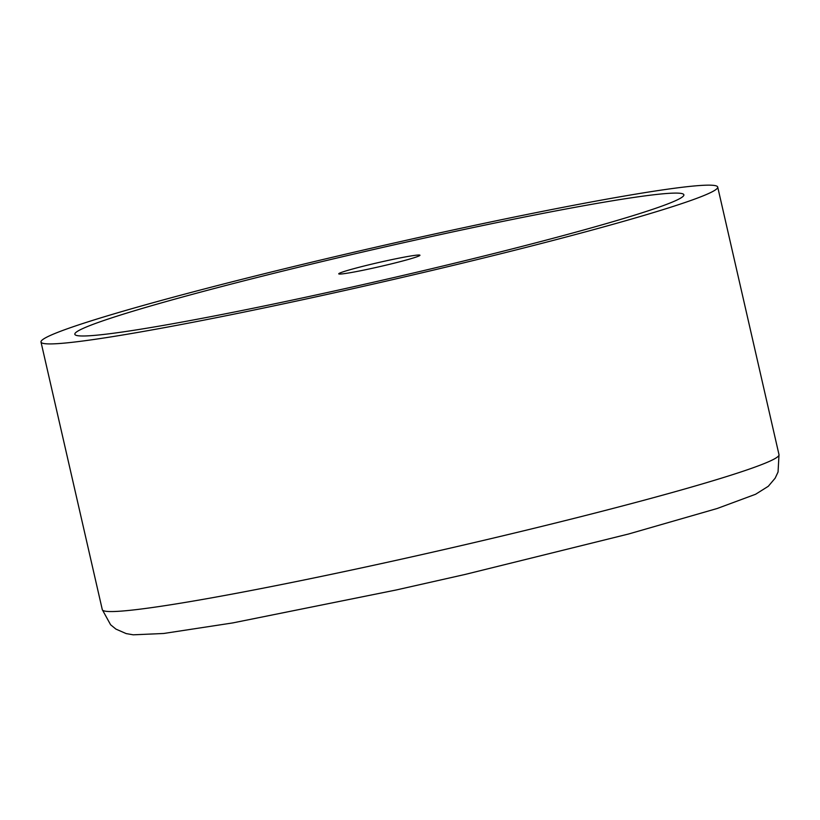 <?xml version="1.0" encoding="UTF-8"?>
<svg xmlns="http://www.w3.org/2000/svg" width="820" height="820" viewBox="0 0 820 820"><rect width="100%" height="100%" fill="white"/><g stroke="black" fill="none" stroke-linecap="round" stroke-linejoin="round"><path stroke-width="1.23" d="M713.062 191.326A347.116 17.712 -12.9 0 0 717.705 187.042A347.116 17.712 -12.9 0 0 405.469 240.465A347.116 17.712 -12.9 0 0 45.643 337.758A347.116 17.712 -12.9 0 0 41 342.032A347.116 17.712 -12.9 0 0 353.236 288.609A347.116 17.712 -12.9 0 0 713.062 191.326M79.007 330.429A312.399 15.939 -12.9 0 0 74.835 334.283A312.399 15.939 -12.9 0 0 355.849 286.211A312.399 15.939 -12.9 0 0 679.698 198.645A312.399 15.939 -12.9 0 0 683.87 194.791A312.399 15.939 -12.9 0 0 402.856 242.874A312.399 15.939 -12.9 0 0 79.007 330.429A312.399 15.939 -12.9 0 0 74.835 334.283A312.399 15.939 -12.9 0 0 355.849 286.211A312.399 15.939 -12.9 0 0 679.698 198.645A312.399 15.939 -12.9 0 0 683.87 194.791A312.399 15.939 -12.9 0 0 402.856 242.874A312.399 15.939 -12.9 0 0 79.007 330.429M419.399 255.748A41.656 2.122 167.1 0 1 376.216 267.422A41.656 2.122 167.1 0 1 338.752 273.839A41.656 2.122 167.1 0 1 339.306 273.327A41.656 2.122 167.1 0 1 382.489 261.652A41.656 2.122 167.1 0 1 419.953 255.235A41.656 2.122 167.1 0 1 419.399 255.748M779 454.669L778.057 471.992L775.146 478.193L768.289 486.291L755.589 494.265L717.213 508.492L628.581 534.005L465.268 574.41L396.132 590L232.675 622.933L163.662 633.481L133.219 634.813L126.167 633.593L115.907 629.094L110.608 624.768L102.295 609.66A347.116 17.712 -12.9 0 0 384.662 562.868A347.116 17.712 -12.9 0 0 774.357 458.944A347.116 17.712 -12.9 0 0 779 454.669L717.705 187.042M102.295 609.66L41 342.032"/></g></svg>
